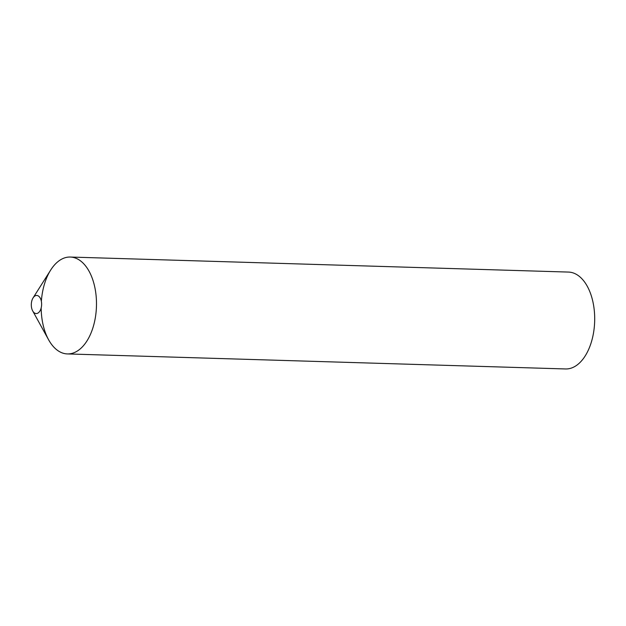 <?xml version="1.0" encoding="UTF-8"?>
<svg xmlns="http://www.w3.org/2000/svg" width="626" height="626" viewBox="0 0 626 626"><rect width="100%" height="100%" fill="white"/><g stroke="black" fill="none" stroke-linecap="round" stroke-linejoin="round"><path stroke-width="0.94" d="M41.629 304.244A9.046 5.157 -88.3 0 0 38.624 296.161A9.046 5.157 -88.3 0 0 33.076 297.89A9.046 5.157 -88.3 0 0 31.3 304.776A9.046 5.157 -88.3 0 0 32.685 310.911A9.046 5.157 -88.3 0 0 38.343 312.812A9.046 5.157 -88.3 0 0 41.629 304.244M32.685 310.911L48.593 339.769A48.468 27.638 -88.3 0 0 78.892 349.957A48.468 27.638 -88.3 0 0 96.49 304.056A48.468 27.638 -88.3 0 0 80.394 260.776A48.468 27.638 -88.3 0 0 50.698 270.041L33.076 297.89M41.363 301.356A48.468 27.638 91.7 0 1 70.292 257.043A48.468 27.638 91.7 0 1 96.49 304.056A48.468 27.638 91.7 0 1 67.365 353.925A48.468 27.638 91.7 0 1 41.167 307.945M70.292 257.043L568.494 272.075A48.468 27.638 91.7 0 1 594.7 319.088A48.468 27.638 91.7 0 1 565.575 368.957L67.365 353.925"/></g></svg>
